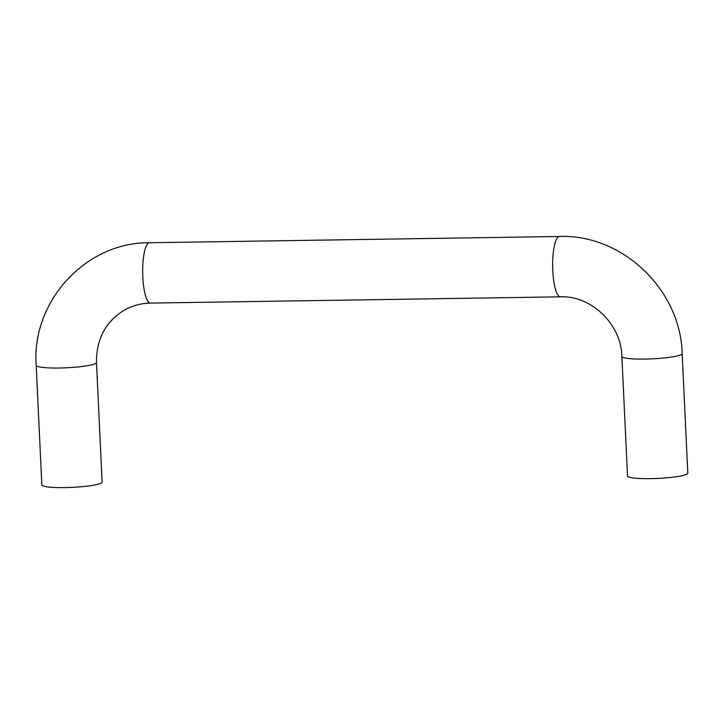 <?xml version="1.0" encoding="UTF-8"?>
<svg xmlns="http://www.w3.org/2000/svg" width="724" height="724" viewBox="0 0 724 724"><rect width="100%" height="100%" fill="white"/><g stroke="black" fill="none" stroke-linecap="round" stroke-linejoin="round"><path stroke-width="1.09" d="M687.8 473.161A30.173 3.846 177.3 0 1 657.845 478.419A30.173 3.846 177.3 0 1 627.518 476.003L621.88 356.425A30.173 3.846 177.3 0 0 652.197 358.842A30.173 3.846 177.3 0 0 682.162 353.584L687.8 473.161M96.482 362.525A30.173 3.846 -2.7 0 1 95.622 363.502A30.173 3.846 -2.7 0 1 62.834 367.928A30.173 3.846 -2.7 0 1 36.2 365.367L41.838 484.944A30.173 3.846 -2.7 0 0 68.472 487.514A30.173 3.846 -2.7 0 0 101.26 483.08A30.173 3.846 -2.7 0 0 102.12 482.103L96.482 362.525C96.319 339.085 105.595 321.637 124.293 310.18C132.311 305.646 141.017 303.275 150.42 303.094L560.403 296.831C590.947 295.32 621.283 324.062 621.88 356.425M36.2 365.367C31.413 301.329 85.912 241.988 149.506 242.748A30.173 7.258 89.1 0 0 142.7 273.029A30.173 7.258 89.1 0 0 150.42 303.094M149.506 242.748L559.48 236.486A30.173 7.258 89.1 0 0 552.674 266.767A30.173 7.258 89.1 0 0 560.403 296.831M559.48 236.486C622.414 233.997 680.714 289.953 682.162 353.584"/></g></svg>

